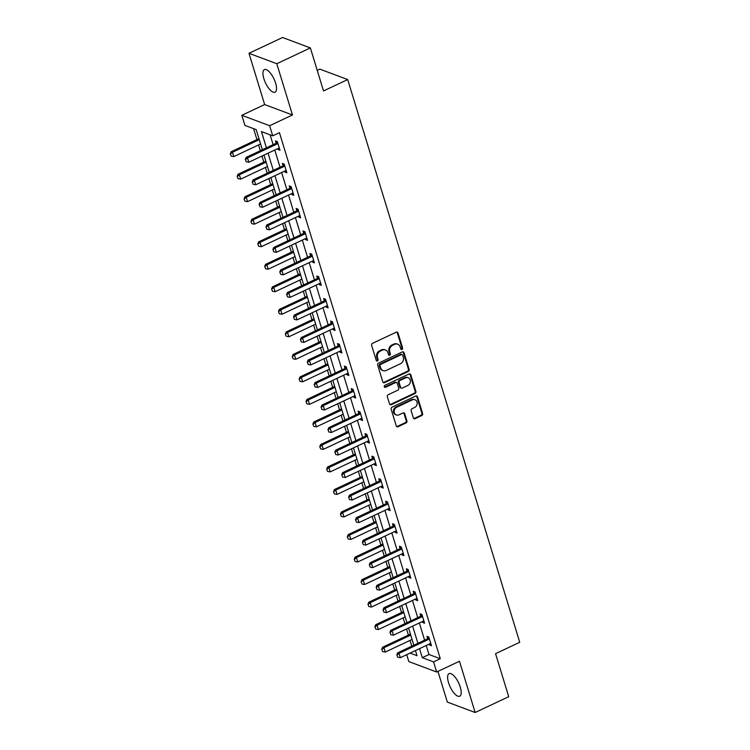 <?xml version="1.0" encoding="UTF-8"?>
<svg xmlns="http://www.w3.org/2000/svg" width="750" height="750" viewBox="0 0 750 750"><rect width="100%" height="100%" fill="white"/><g stroke="black" fill="none" stroke-linecap="round" stroke-linejoin="round"><path stroke-width="1.12" d="M401.981 349.444A1.097 0.956 110.5 0 0 402.6 348.019L397.997 332.963A1.575 1.359 110.5 0 0 396.244 332.166L372.525 343.331A1.575 1.359 110.5 0 0 371.634 345.375L376.238 360.431A1.097 0.956 110.5 0 0 378.084 359.559L377.494 357.609A5.025 4.35 110.5 0 1 380.325 351.094L382.303 350.156A5.025 4.35 110.5 0 1 385.453 349.988A5.025 4.35 110.5 0 1 387.9 352.706L388.5 354.656A1.097 0.956 110.5 0 0 389.728 355.219A1.097 0.956 110.5 0 0 390.347 353.784L389.747 351.844A5.025 4.35 110.5 0 1 392.578 345.319L394.556 344.391A5.025 4.35 110.5 0 1 397.706 344.213A5.025 4.35 110.5 0 1 400.162 346.941L400.753 348.881A1.097 0.956 110.5 0 0 401.981 349.444M400.95 349.247A1.097 0.956 110.5 0 0 401.85 347.738L397.247 332.681A1.575 1.359 110.5 0 0 396.834 332.034M376.434 360.787A1.097 0.956 110.5 0 0 377.334 359.278L376.744 357.328L377.494 357.609M388.697 355.012A1.097 0.956 110.5 0 0 389.597 353.503L388.997 351.562L389.747 351.844M460.266 687.112A12.488 4.688 -115.2 0 0 449.081 673.612A12.488 4.688 -115.2 0 0 448.538 682.716A12.488 4.688 -115.2 0 0 459.722 696.216A12.488 4.688 -115.2 0 0 460.266 687.112M275.597 83.091A12.488 4.688 -115.2 0 0 264.413 69.591A12.488 4.688 -115.2 0 0 263.869 78.694A12.488 4.688 -115.2 0 0 275.053 92.184A12.488 4.688 -115.2 0 0 275.597 83.091M413.334 417.891A1.575 1.359 110.5 0 0 415.087 418.688L421.744 415.556A1.575 1.359 110.5 0 0 422.625 413.522L417.516 396.797A1.575 1.359 110.5 0 0 415.763 396L392.044 407.175A1.575 1.359 110.5 0 0 391.153 409.209L396.272 425.934A1.575 1.359 110.5 0 0 398.016 426.731L406.059 422.944A1.575 1.359 110.5 0 0 406.941 420.9L404.756 413.747A1.575 1.359 110.5 0 0 403.003 412.95L399.019 414.825A4.2 3.637 110.5 0 1 396.384 414.975A4.2 3.637 110.5 0 1 394.153 411.244A4.2 3.637 110.5 0 1 396.703 407.25L412.322 399.891A4.2 3.637 110.5 0 1 414.947 399.75A4.2 3.637 110.5 0 1 417.188 403.481A4.2 3.637 110.5 0 1 414.637 407.475L412.031 408.703A1.575 1.359 110.5 0 0 411.15 410.738L413.334 417.891M426.244 645.478L429 654.506L440.278 658.734L433.566 661.894L436.659 672L408.834 661.584L406.725 654.675M310.369 47.916L276.797 63.722L248.981 53.306L282.544 37.5L310.369 47.916L323.522 90.938L347.691 79.556L519.731 642.291L495.562 653.672L508.716 696.694L475.153 712.5L459.478 661.247L436.659 672M248.981 53.306L264.647 104.559L292.472 114.975L276.797 63.722M292.472 114.975L269.644 125.719L272.728 135.825L261.45 131.606L266.419 147.853M440.278 658.734L279.441 132.666L272.728 135.825M408.272 371.484A1.575 1.359 110.5 0 0 409.153 369.45L404.044 352.725A1.575 1.359 110.5 0 0 402.291 351.928L378.562 363.103A1.575 1.359 110.5 0 0 377.681 365.138L382.791 381.863A1.575 1.359 110.5 0 0 384.544 382.659L408.272 371.484L407.522 371.203A1.575 1.359 110.5 0 0 408.403 369.169L403.294 352.444A1.575 1.359 110.5 0 0 402.872 351.806M410.775 374.766L415.894 391.481A1.575 1.359 110.5 0 1 415.003 393.525L391.284 404.691A1.575 1.359 110.5 0 1 389.531 403.894L387.347 396.741A1.575 1.359 110.5 0 1 388.228 394.706L397.847 390.169A1.575 1.359 110.5 0 0 398.738 388.134L397.284 383.391A1.575 1.359 110.5 0 0 395.531 382.594L385.519 387.309A1.097 0.956 110.5 0 1 384.909 385.322L409.031 373.969A1.575 1.359 110.5 0 1 410.775 374.766L410.025 374.484L415.134 391.2L415.894 391.481M437.944 671.391L447.328 702.084L475.153 712.5M347.691 79.556L319.866 69.141L317.231 70.378M270.122 134.85L273.131 144.694M274.762 150.019L280.022 167.213M281.653 172.537L286.903 189.731M288.534 195.066L293.794 212.25M295.416 217.584L300.675 234.778M302.306 240.103L307.556 257.297M309.188 262.622L314.447 279.816M316.078 285.15L321.328 302.334M322.959 307.669L328.219 324.853M329.85 330.188L335.1 347.381M336.731 352.706L341.991 369.9M343.612 375.234L348.872 392.419M350.503 397.753L355.753 414.938M357.384 420.272L362.644 437.466M364.275 442.791L369.525 459.984M371.156 465.319L376.416 482.503M378.047 487.838L383.297 505.022M384.928 510.356L390.188 527.55M391.819 532.875L397.069 550.069M398.7 555.403L403.959 572.587M405.581 577.922L410.841 595.106M412.472 600.441L417.722 617.634M419.353 622.959L424.613 640.153M277.819 148.584L278.119 149.55L279.994 150.253L277.35 141.591L275.466 140.887L276.159 143.156M284.7 171.103L285 172.078L286.884 172.781L284.231 164.119L282.356 163.416L283.041 165.675M291.591 193.622L291.891 194.597L293.766 195.3L291.122 186.638L289.237 185.934L289.931 188.194M298.472 216.141L298.772 217.116L300.656 217.819L298.003 209.156L296.128 208.453L296.812 210.712M305.363 238.669L305.653 239.634L307.538 240.338L304.884 231.675L303.009 230.972L303.703 233.241M312.244 261.188L312.544 262.162L314.419 262.866L311.775 254.203L309.891 253.5L310.584 255.759M319.134 283.706L319.425 284.681L321.309 285.384L318.656 276.722L316.781 276.019L317.475 278.278M326.016 306.225L326.316 307.2L328.191 307.903L325.547 299.241L323.663 298.538L324.356 300.797M332.906 328.753L333.197 329.719L335.081 330.422L332.428 321.759L330.553 321.056L331.238 323.325M339.788 351.272L340.087 352.238L341.962 352.95L339.319 344.288L337.434 343.584L338.128 345.844M346.669 373.791L346.969 374.766L348.853 375.469L346.2 366.806L344.325 366.103L345.009 368.363M353.559 396.309L353.85 397.284L355.734 397.987L353.091 389.325L351.206 388.622L351.9 390.881M360.441 418.837L360.741 419.803L362.616 420.506L359.972 411.844L358.087 411.141L358.781 413.409M367.331 441.356L367.622 442.322L369.506 443.025L366.853 434.372L364.978 433.659L365.672 435.928M374.213 463.875L374.513 464.85L376.388 465.553L373.744 456.891L371.859 456.188L372.553 458.447M381.103 486.394L381.394 487.369L383.278 488.072L380.625 479.409L378.75 478.706L379.444 480.966M387.984 508.922L388.284 509.887L390.159 510.591L387.516 501.928L385.631 501.225L386.325 503.484M394.866 531.441L395.166 532.406L397.05 533.109L394.397 524.456L392.522 523.744L393.206 526.013M401.756 553.959L402.056 554.934L403.931 555.637L401.288 546.975L399.403 546.272L400.097 548.531M408.637 576.478L408.938 577.453L410.822 578.156L408.169 569.494L406.294 568.791L406.978 571.05M415.528 599.006L415.819 599.972L417.703 600.675L415.05 592.013L413.175 591.309L413.869 593.569M422.409 621.525L422.709 622.491L424.584 623.194L421.941 614.531L420.056 613.828L420.75 616.097M429.3 644.044L429.591 645.019L431.475 645.722L428.822 637.059L426.947 636.356L427.641 638.616M253.584 128.653L256.931 139.603M258.562 144.938L260.325 150.722M261.956 156.047L263.812 162.131M265.444 167.456L267.216 173.241M268.847 178.575L270.703 184.65M272.334 189.984L274.097 195.759M275.728 201.094L277.584 207.169M279.216 212.503L280.988 218.278M282.619 223.613L284.475 229.688M286.106 235.022L287.869 240.806M289.5 246.131L291.356 252.216M292.987 257.541L294.759 263.325M296.381 268.659L298.247 274.734M299.869 280.059L301.641 285.844M303.272 291.178L305.128 297.253M306.759 302.587L308.522 308.363M310.153 313.697L312.009 319.772M313.641 325.106L315.413 330.891M317.044 336.216L318.9 342.3M320.531 347.625L322.294 353.409M323.925 358.734L325.781 364.819M327.413 370.144L329.184 375.928M330.816 381.262L332.672 387.338M334.303 392.672L336.066 398.447M337.697 403.781L339.553 409.856M341.184 415.191L342.956 420.975M344.578 426.3L346.444 432.375M348.066 437.709L349.838 443.494M351.469 448.819L353.325 454.903M354.956 460.228L356.719 466.012M358.35 471.347L360.216 477.422M361.837 482.756L363.609 488.531M365.241 493.866L367.097 499.941M368.728 505.275L370.491 511.05M372.122 516.384L373.978 522.459M375.609 527.794L377.381 533.578M379.012 538.903L380.869 544.988M382.5 550.312L384.262 556.097M385.894 561.431L387.75 567.506M389.381 572.841L391.153 578.616M392.784 583.95L394.641 590.025M396.272 595.359L398.034 601.134M399.666 606.469L401.522 612.544M403.153 617.878L404.925 623.663M406.547 628.987L408.412 635.072M410.034 640.397L411.806 646.181M262.341 149.766L256.191 129.628L244.913 125.409L241.819 115.303L269.644 125.719M264.647 104.559L241.819 115.303M419.531 648.647L422.288 657.666L433.566 661.894M268.05 153.178L273.309 170.372M274.931 175.706L280.191 192.891M281.822 198.225L287.072 215.409M288.703 220.744L293.962 237.938M295.594 243.263L300.844 260.456M302.475 265.791L307.734 282.975M309.366 288.309L314.616 305.494M316.247 310.828L321.506 328.022M323.128 333.347L328.387 350.541M330.019 355.875L335.269 373.059M336.9 378.394L342.159 395.578M343.791 400.912L349.041 418.106M350.672 423.431L355.931 440.625M357.562 445.95L362.812 463.144M364.444 468.478L369.703 485.662M371.334 490.997L376.584 508.191M378.216 513.516L383.475 530.709M385.097 536.034L390.356 553.228M391.988 558.562L397.238 575.747M398.869 581.081L404.128 598.275M405.759 603.6L411.009 620.794M412.641 626.119L417.9 643.312M410.072 653.091L417.019 655.697L415.453 650.559M413.822 645.234L408.572 628.041M406.941 622.706L401.681 605.522M400.05 600.188L394.8 583.003M393.169 577.669L387.909 560.475M386.278 555.15L381.028 537.956M379.397 532.622L374.137 515.438M372.506 510.103L367.256 492.919M365.625 487.584L360.366 470.391M358.744 465.066L353.484 447.872M351.853 442.538L346.603 425.353M344.972 420.019L339.713 402.834M338.081 397.5L332.831 380.306M331.2 374.981L325.941 357.787M324.309 352.462L319.059 335.269M317.428 329.934L312.169 312.75M310.547 307.416L305.287 290.222M303.656 284.897L298.406 267.703M296.775 262.378L291.516 245.184M289.884 239.85L284.634 222.666M283.003 217.331L277.744 200.147M276.112 194.812L270.863 177.619M269.231 172.294L263.972 155.1M429 654.506L422.288 657.666M278.119 149.55L279.572 148.866M285 172.078L286.453 171.384M291.891 194.597L293.344 193.912M298.772 217.116L300.225 216.431M305.653 239.634L307.116 238.95M312.544 262.162L313.997 261.469M319.425 284.681L320.887 283.997M326.316 307.2L327.769 306.516M333.197 329.719L334.65 329.034M340.087 352.238L341.541 351.553M346.969 374.766L348.422 374.081M353.85 397.284L355.312 396.6M360.741 419.803L362.194 419.119M367.622 442.322L369.084 441.637M374.513 464.85L375.966 464.166M381.394 487.369L382.847 486.684M388.284 509.887L389.738 509.203M395.166 532.406L396.619 531.722M402.056 554.934L403.509 554.25M408.938 577.453L410.391 576.769M415.819 599.972L417.281 599.288M422.709 622.491L424.163 621.806M429.591 645.019L431.053 644.325M397.706 344.213L396.956 343.931A5.025 4.35 110.5 0 0 393.806 344.109L394.556 344.391M388.997 351.562A5.025 4.35 110.5 0 1 391.828 345.038L393.806 344.109M385.453 349.988L384.694 349.706A5.025 4.35 110.5 0 0 381.544 349.875L382.303 350.156M376.744 357.328A5.025 4.35 110.5 0 1 379.575 350.812L381.544 349.875M383.212 382.509A1.575 1.359 110.5 0 0 383.794 382.378L407.522 371.203M402.675 355.153A1.097 0.956 110.5 0 0 401.447 354.6L380.625 364.406A1.097 0.956 110.5 0 0 380.006 365.831L380.634 367.884A5.025 4.35 110.5 0 0 383.091 370.613A5.025 4.35 110.5 0 0 386.241 370.434L400.472 363.731A5.025 4.35 110.5 0 0 403.303 357.206L402.675 355.153M402.141 354.562L401.381 354.281A1.097 0.956 110.5 0 0 400.697 354.319L401.447 354.6M383.091 370.613L382.331 370.322A5.025 4.35 110.5 0 1 379.884 367.603L379.256 365.55A1.097 0.956 110.5 0 1 379.875 364.125L400.697 354.319M389.944 404.541A1.575 1.359 110.5 0 0 390.534 404.409L414.253 393.244A1.575 1.359 110.5 0 0 415.134 391.2M396.516 382.538L395.766 382.256A1.575 1.359 110.5 0 0 394.781 382.312L384.759 387.028L385.519 387.309M407.831 385.472A4.2 3.637 110.5 0 0 410.381 381.478A4.2 3.637 110.5 0 0 408.15 377.747A4.2 3.637 110.5 0 0 405.516 377.887L400.012 380.484A1.575 1.359 110.5 0 0 399.131 382.519L400.575 387.262A1.575 1.359 110.5 0 0 402.328 388.059L407.831 385.472M408.15 377.747L407.4 377.466A4.2 3.637 110.5 0 0 404.766 377.606L405.516 377.887M401.344 388.116L400.594 387.834A1.575 1.359 110.5 0 1 399.825 386.981L398.372 382.238A1.575 1.359 110.5 0 1 399.262 380.203L404.766 377.606M410.025 374.484A1.575 1.359 110.5 0 0 409.613 373.837M414.947 399.75L414.197 399.469A4.2 3.637 110.5 0 0 411.562 399.609L412.322 399.891M396.384 414.975L395.634 414.694A4.2 3.637 110.5 0 1 393.403 410.963A4.2 3.637 110.5 0 1 395.944 406.969L411.562 399.609M396.684 426.572A1.575 1.359 110.5 0 0 397.266 426.45L405.309 422.662A1.575 1.359 110.5 0 0 406.191 420.619L404.006 413.466A1.575 1.359 110.5 0 0 403.584 412.819M413.747 418.538A1.575 1.359 110.5 0 0 414.337 418.406L420.994 415.275A1.575 1.359 110.5 0 0 421.875 413.241L416.766 396.516A1.575 1.359 110.5 0 0 416.344 395.869M258.947 138.656L231.113 151.762L232.472 152.269L233.794 156.6L260.578 143.991M230.269 153.881L231.15 156.131L230.269 153.881L231.113 151.762M259.256 139.659L232.472 152.269L230.494 153.966M233.794 156.6L231.15 156.131M245.531 159.591L246.188 161.756L245.531 159.591L247.509 157.903L246.15 157.397L275.691 143.484A1.603 1.387 110.5 0 0 276.084 143.222L277.462 141.975M279.347 148.134L278.803 148.2A1.603 1.387 110.5 0 0 278.372 148.322L248.831 162.234L247.509 157.903L277.05 143.991A1.603 1.387 110.5 0 0 277.434 143.728L277.875 143.325M246.188 161.756L248.831 162.234M246.15 157.397L245.306 159.506M265.837 161.175L238.003 174.281L239.353 174.787L240.675 179.119L267.459 166.509M237.15 176.4L238.041 178.65L237.15 176.4L238.003 174.281M266.137 162.178L239.353 174.787L237.375 176.484M240.675 179.119L238.041 178.65M272.719 183.703L244.884 196.8L246.244 197.306L247.566 201.638L274.35 189.028M244.041 198.919L244.922 201.169L244.041 198.919L244.884 196.8M273.028 184.697L246.244 197.306L244.266 199.003M247.566 201.638L244.922 201.169M252.413 182.109L253.078 184.275L252.413 182.109L254.391 180.422L253.041 179.916L282.581 166.003A1.603 1.387 110.5 0 0 282.966 165.75L284.344 164.494M286.228 170.653L285.684 170.719A1.603 1.387 110.5 0 0 285.253 170.841L255.722 184.753L254.391 180.422L283.931 166.509A1.603 1.387 110.5 0 0 284.316 166.256L284.766 165.853M253.078 184.275L255.722 184.753M253.041 179.916L252.188 182.025M259.303 204.637L259.959 206.803L259.303 204.637L261.281 202.941L259.922 202.434L289.462 188.522A1.603 1.387 110.5 0 0 289.847 188.269L291.234 187.012M293.119 193.172L292.575 193.238A1.603 1.387 110.5 0 0 292.144 193.359L262.603 207.272L261.281 202.941L290.822 189.028A1.603 1.387 110.5 0 0 291.206 188.775L291.647 188.372M259.959 206.803L262.603 207.272M259.922 202.434L259.078 204.553M279.6 206.222L251.775 219.328L253.125 219.834L254.447 224.166L281.231 211.547M250.922 221.438L251.813 223.688L250.922 221.438L251.775 219.328M279.909 207.216L253.125 219.834L251.147 221.522M254.447 224.166L251.813 223.688M286.491 228.741L258.656 241.847L260.016 242.353L261.337 246.684L288.122 234.075M257.803 243.966L258.694 246.216L257.803 243.966L258.656 241.847M286.791 229.744L260.016 242.353L258.028 244.05M261.337 246.684L258.694 246.216M293.372 251.259L265.547 264.366L266.897 264.872L268.219 269.203L295.003 256.594M264.694 266.484L265.584 268.734L264.694 266.484L265.547 264.366M293.681 252.262L266.897 264.872L264.919 266.569M268.219 269.203L265.584 268.734M266.184 227.156L266.85 229.322L266.184 227.156L268.163 225.459L266.812 224.953L296.353 211.05A1.603 1.387 110.5 0 0 296.737 210.787L298.116 209.531M300 215.7L299.456 215.766A1.603 1.387 110.5 0 0 299.025 215.887L269.484 229.791L268.163 225.459L297.703 211.556A1.603 1.387 110.5 0 0 298.087 211.294L298.538 210.891M266.85 229.322L269.484 229.791M266.812 224.953L265.959 227.072M273.075 249.675L273.731 251.841L273.075 249.675L275.053 247.987L273.694 247.481L303.234 233.569A1.603 1.387 110.5 0 0 303.619 233.306L305.006 232.05M306.891 238.219L306.337 238.284A1.603 1.387 110.5 0 0 305.916 238.406L276.375 252.319L275.053 247.987L304.594 234.075A1.603 1.387 110.5 0 0 304.978 233.812L305.419 233.409M273.731 251.841L276.375 252.319M273.694 247.481L272.85 249.591M279.956 272.194L280.622 274.359L279.956 272.194L281.934 270.506L280.584 270L310.125 256.088A1.603 1.387 110.5 0 0 310.509 255.825L311.887 254.578M313.772 260.738L313.228 260.803A1.603 1.387 110.5 0 0 312.797 260.925L283.256 274.838L281.934 270.506L311.475 256.594A1.603 1.387 110.5 0 0 311.859 256.341L312.3 255.938M280.622 274.359L283.256 274.838M280.584 270L279.731 272.109M286.837 294.722L287.503 296.887L286.837 294.722L288.816 293.025L287.466 292.519L317.006 278.606A1.603 1.387 110.5 0 0 317.391 278.353L318.778 277.097M320.663 283.256L320.109 283.322A1.603 1.387 110.5 0 0 319.688 283.444L290.147 297.356L288.816 293.025L318.356 279.113A1.603 1.387 110.5 0 0 318.75 278.859L319.191 278.456M287.503 296.887L290.147 297.356M287.466 292.519L286.613 294.637M293.728 317.241L294.384 319.406L293.728 317.241L295.706 315.544L294.356 315.038L323.888 301.134A1.603 1.387 110.5 0 0 324.281 300.872L325.659 299.616M327.544 305.784L327 305.841A1.603 1.387 110.5 0 0 326.569 305.972L297.028 319.875L295.706 315.544L325.247 301.641A1.603 1.387 110.5 0 0 325.631 301.378L326.072 300.975M294.384 319.406L297.028 319.875M294.356 315.038L293.503 317.156M300.609 339.759L301.275 341.925L300.609 339.759L302.587 338.072L301.238 337.556L330.778 323.653A1.603 1.387 110.5 0 0 331.163 323.391L332.541 322.134M334.425 328.303L333.881 328.369A1.603 1.387 110.5 0 0 333.459 328.491L303.919 342.394L302.587 338.072L332.128 324.159A1.603 1.387 110.5 0 0 332.512 323.897L332.963 323.494M301.275 341.925L303.919 342.394M301.238 337.556L300.384 339.675M307.5 362.278L308.156 364.444L307.5 362.278L309.478 360.591L308.119 360.084L337.659 346.172A1.603 1.387 110.5 0 0 338.053 345.909L339.431 344.662M341.316 350.822L340.772 350.887A1.603 1.387 110.5 0 0 340.341 351.009L310.8 364.922L309.478 360.591L339.019 346.678A1.603 1.387 110.5 0 0 339.403 346.416L339.844 346.022M308.156 364.444L310.8 364.922M308.119 360.084L307.275 362.194M314.381 384.806L315.047 386.972L314.381 384.806L316.359 383.109L315.009 382.603L344.55 368.691A1.603 1.387 110.5 0 0 344.934 368.438L346.312 367.181M348.197 373.341L347.653 373.406A1.603 1.387 110.5 0 0 347.222 373.528L317.681 387.441L316.359 383.109L345.9 369.197A1.603 1.387 110.5 0 0 346.284 368.944L346.734 368.541M315.047 386.972L317.681 387.441M315.009 382.603L314.156 384.722M321.272 407.325L321.928 409.491L321.272 407.325L323.25 405.628L321.891 405.122L351.431 391.219A1.603 1.387 110.5 0 0 351.816 390.956L353.203 389.7M355.087 395.869L354.534 395.925A1.603 1.387 110.5 0 0 354.113 396.056L324.572 409.959L323.25 405.628L352.791 391.725A1.603 1.387 110.5 0 0 353.175 391.462L353.616 391.059M321.928 409.491L324.572 409.959M321.891 405.122L321.047 407.241M328.153 429.844L328.819 432.009L328.153 429.844L330.131 428.147L328.781 427.641L358.322 413.738A1.603 1.387 110.5 0 0 358.706 413.475L360.084 412.219M361.969 418.387L361.425 418.453A1.603 1.387 110.5 0 0 360.994 418.575L331.453 432.478L330.131 428.147L359.672 414.244A1.603 1.387 110.5 0 0 360.056 413.981L360.506 413.578M328.819 432.009L331.453 432.478M328.781 427.641L327.928 429.759M335.044 452.362L335.7 454.528L335.044 452.362L337.022 450.675L335.663 450.169L365.203 436.256A1.603 1.387 110.5 0 0 365.587 435.994L366.975 434.747M368.859 440.906L368.306 440.972A1.603 1.387 110.5 0 0 367.884 441.094L338.344 455.006L337.022 450.675L366.553 436.762A1.603 1.387 110.5 0 0 366.947 436.5L367.387 436.106M335.7 454.528L338.344 455.006M335.663 450.169L334.809 452.278M341.925 474.891L342.591 477.056L341.925 474.891L343.903 473.194L342.553 472.688L372.094 458.775A1.603 1.387 110.5 0 0 372.478 458.522L373.856 457.266M375.741 463.425L375.197 463.491A1.603 1.387 110.5 0 0 374.766 463.612L345.225 477.525L343.903 473.194L373.444 459.281A1.603 1.387 110.5 0 0 373.828 459.028L374.269 458.625M342.591 477.056L345.225 477.525M342.553 472.688L341.7 474.806M348.806 497.409L349.472 499.575L348.806 497.409L350.784 495.712L349.434 495.206L378.975 481.303A1.603 1.387 110.5 0 0 379.359 481.041L380.747 479.784M382.631 485.953L382.078 486.009A1.603 1.387 110.5 0 0 381.656 486.141L352.116 500.044L350.784 495.712L380.325 481.809A1.603 1.387 110.5 0 0 380.719 481.547L381.159 481.144M349.472 499.575L352.116 500.044M349.434 495.206L348.581 497.325M355.697 519.928L356.353 522.094L355.697 519.928L357.675 518.231L356.316 517.725L385.856 503.822A1.603 1.387 110.5 0 0 386.25 503.559L387.628 502.303M389.513 508.472L388.969 508.538A1.603 1.387 110.5 0 0 388.538 508.659L358.997 522.562L357.675 518.231L387.216 504.328A1.603 1.387 110.5 0 0 387.6 504.066L388.041 503.663M356.353 522.094L358.997 522.562M356.316 517.725L355.472 519.844M362.578 542.447L363.244 544.612L362.578 542.447L364.556 540.759L363.206 540.253L392.747 526.341A1.603 1.387 110.5 0 0 393.131 526.078L394.509 524.831M396.394 530.991L395.85 531.056A1.603 1.387 110.5 0 0 395.419 531.178L365.887 545.091L364.556 540.759L394.097 526.847A1.603 1.387 110.5 0 0 394.481 526.584L394.931 526.181M363.244 544.612L365.887 545.091M363.206 540.253L362.353 542.362M369.469 564.975L370.125 567.131L369.469 564.975L371.447 563.278L370.087 562.772L399.628 548.859A1.603 1.387 110.5 0 0 400.012 548.606L401.4 547.35M403.284 553.509L402.741 553.575A1.603 1.387 110.5 0 0 402.309 553.697L372.769 567.609L371.447 563.278L400.988 549.366A1.603 1.387 110.5 0 0 401.372 549.113L401.812 548.709M370.125 567.131L372.769 567.609M370.087 562.772L369.244 564.881M376.35 587.494L377.016 589.659L376.35 587.494L378.328 585.797L376.978 585.291L406.519 571.378A1.603 1.387 110.5 0 0 406.903 571.125L408.281 569.869M410.166 576.028L409.622 576.094A1.603 1.387 110.5 0 0 409.191 576.216L379.65 590.128L378.328 585.797L407.869 571.894A1.603 1.387 110.5 0 0 408.253 571.631L408.703 571.228M377.016 589.659L379.65 590.128M376.978 585.291L376.125 587.409M300.262 273.788L272.428 286.884L273.778 287.391L275.109 291.722L301.894 279.113M271.575 289.003L272.466 291.253L271.575 289.003L272.428 286.884M300.562 274.781L273.778 287.391L271.8 289.088M275.109 291.722L272.466 291.253M307.144 296.306L279.309 309.413L280.669 309.919L281.991 314.25L308.775 301.631M278.466 311.522L279.347 313.772L278.466 311.522L279.309 309.413M307.453 297.3L280.669 309.919L278.691 311.606M281.991 314.25L279.347 313.772M314.034 318.825L286.2 331.931L287.55 332.438L288.881 336.769L315.656 324.159M285.347 334.041L286.238 336.291L285.347 334.041L286.2 331.931M314.334 319.828L287.55 332.438L285.572 334.125M288.881 336.769L286.238 336.291M320.916 341.344L293.081 354.45L294.441 354.956L295.763 359.288L322.547 346.678M292.238 356.569L293.119 358.819L292.238 356.569L293.081 354.45M321.225 342.347L294.441 354.956L292.462 356.653M295.763 359.288L293.119 358.819M327.797 363.863L299.972 376.969L301.322 377.475L302.644 381.806L329.428 369.197M299.119 379.088L300.009 381.337L299.119 379.088L299.972 376.969M328.106 364.866L301.322 377.475L299.344 379.172M302.644 381.806L300.009 381.337M334.688 386.391L306.853 399.497L308.212 400.003L309.534 404.334L336.319 391.716M306 401.606L306.891 403.856L306 401.606L306.853 399.497M334.997 387.384L308.212 400.003L306.234 401.691M309.534 404.334L306.891 403.856M341.569 408.909L313.744 422.016L315.094 422.522L316.416 426.853L343.2 414.244M312.891 424.125L313.781 426.375L312.891 424.125L313.744 422.016M341.878 409.913L315.094 422.522L313.116 424.209M316.416 426.853L313.781 426.375M348.459 431.428L320.625 444.534L321.975 445.041L323.306 449.372L350.091 436.762M319.772 446.653L320.663 448.903L319.772 446.653L320.625 444.534M348.759 432.431L321.975 445.041L319.997 446.737M323.306 449.372L320.663 448.903M355.341 453.947L327.516 467.053L328.866 467.559L330.188 471.891L356.972 459.281M326.663 469.172L327.544 471.422L326.663 469.172L327.516 467.053M355.65 454.95L328.866 467.559L326.887 469.256M330.188 471.891L327.544 471.422M362.231 476.475L334.397 489.572L335.747 490.087L337.078 494.409L363.863 481.8M333.544 491.691L334.434 493.941L333.544 491.691L334.397 489.572M362.531 477.469L335.747 490.087L333.769 491.775M337.078 494.409L334.434 493.941M369.113 498.994L341.278 512.1L342.638 512.606L343.959 516.938L370.744 504.328M340.434 514.209L341.316 516.459L340.434 514.209L341.278 512.1M369.422 499.997L342.638 512.606L340.659 514.294M343.959 516.938L341.316 516.459M376.003 521.512L348.169 534.619L349.519 535.125L350.841 539.456L377.625 526.847M347.316 536.737L348.206 538.987L347.316 536.737L348.169 534.619M376.303 522.516L349.519 535.125L347.541 536.822M350.841 539.456L348.206 538.987M382.884 544.031L355.05 557.137L356.409 557.644L357.731 561.975L384.516 549.366M354.206 559.256L355.087 561.506L354.206 559.256L355.05 557.137M383.194 545.034L356.409 557.644L354.431 559.341M357.731 561.975L355.087 561.506M389.766 566.559L361.941 579.656L363.291 580.163L364.613 584.494L391.397 571.884M361.088 581.775L361.978 584.025L361.088 581.775L361.941 579.656M390.075 567.553L363.291 580.163L361.312 581.859M364.613 584.494L361.978 584.025M396.656 589.078L368.822 602.184L370.181 602.691L371.503 607.022L398.287 594.403M367.969 604.294L368.859 606.544L367.969 604.294L368.822 602.184M396.956 590.081L370.181 602.691L368.194 604.378M371.503 607.022L368.859 606.544M383.241 610.012L383.897 612.178L383.241 610.012L385.219 608.316L383.859 607.809L413.4 593.906A1.603 1.387 110.5 0 0 413.784 593.644L415.172 592.388M417.056 598.556L416.503 598.622A1.603 1.387 110.5 0 0 416.081 598.744L386.541 612.647L385.219 608.316L414.759 594.412A1.603 1.387 110.5 0 0 415.144 594.15L415.584 593.747M383.897 612.178L386.541 612.647M383.859 607.809L383.016 609.928M403.538 611.597L375.712 624.703L377.062 625.209L378.384 629.541L405.169 616.931M374.859 626.822L375.75 629.072L374.859 626.822L375.712 624.703M403.847 612.6L377.062 625.209L375.084 626.906M378.384 629.541L375.75 629.072M390.122 632.531L390.787 634.697L390.122 632.531L392.1 630.844L390.75 630.337L420.291 616.425A1.603 1.387 110.5 0 0 420.675 616.163L422.053 614.916M423.938 621.075L423.394 621.141A1.603 1.387 110.5 0 0 422.963 621.262L393.422 635.175L392.1 630.844L421.641 616.931A1.603 1.387 110.5 0 0 422.025 616.669L422.466 616.266M390.787 634.697L393.422 635.175M390.75 630.337L389.897 632.447M410.428 634.116L382.594 647.222L383.944 647.728L385.275 652.059L412.059 639.45M381.741 649.341L382.631 651.591L381.741 649.341L382.594 647.222M410.728 635.119L383.944 647.728L381.966 649.425M385.275 652.059L382.631 651.591M397.003 655.05L397.669 657.216L397.003 655.05L398.981 653.362L397.631 652.856L427.172 638.944A1.603 1.387 110.5 0 0 427.556 638.681L428.944 637.434M430.828 643.594L430.275 643.659A1.603 1.387 110.5 0 0 429.853 643.781L400.312 657.694L398.981 653.362L428.522 639.45A1.603 1.387 110.5 0 0 428.916 639.197L429.356 638.794M397.669 657.216L400.312 657.694M397.631 652.856L396.778 654.966M401.85 347.738L402.6 348.019M377.334 359.278L378.084 359.559M389.597 353.503L390.347 353.784M391.828 345.038L392.578 345.319M379.575 350.812L380.325 351.094M397.247 332.681L397.997 332.963M383.794 382.378L384.544 382.659M403.294 352.444L404.044 352.725M408.403 369.169L409.153 369.45M379.875 364.125L380.625 364.406M379.256 365.55L380.006 365.831M379.884 367.603L380.634 367.884M414.253 393.244L415.003 393.525M390.534 404.409L391.284 404.691M394.781 382.312L395.531 382.594M399.262 380.203L400.012 380.484M398.372 382.238L399.131 382.519M399.825 386.981L400.575 387.262M395.944 406.969L396.703 407.25M404.006 413.466L404.756 413.747M406.191 420.619L406.941 420.9M405.309 422.662L406.059 422.944M397.266 426.45L398.016 426.731M416.766 396.516L417.516 396.797M421.875 413.241L422.625 413.522M420.994 415.275L421.744 415.556M414.337 418.406L415.087 418.688M277.434 143.728L276.084 143.222M277.05 143.991L275.691 143.484M284.316 166.256L282.966 165.75M283.931 166.509L282.581 166.003M291.206 188.775L289.847 188.269M290.822 189.028L289.462 188.522M298.087 211.294L296.737 210.787M297.703 211.556L296.353 211.05M304.978 233.812L303.619 233.306M304.594 234.075L303.234 233.569M311.859 256.341L310.509 255.825M311.475 256.594L310.125 256.088M318.75 278.859L317.391 278.353M318.356 279.113L317.006 278.606M325.631 301.378L324.281 300.872M325.247 301.641L323.888 301.134M332.512 323.897L331.163 323.391M332.128 324.159L330.778 323.653M339.403 346.416L338.053 345.909M339.019 346.678L337.659 346.172M346.284 368.944L344.934 368.438M345.9 369.197L344.55 368.691M353.175 391.462L351.816 390.956M352.791 391.725L351.431 391.219M360.056 413.981L358.706 413.475M359.672 414.244L358.322 413.738M366.947 436.5L365.587 435.994M366.553 436.762L365.203 436.256M373.828 459.028L372.478 458.522M373.444 459.281L372.094 458.775M380.719 481.547L379.359 481.041M380.325 481.809L378.975 481.303M387.6 504.066L386.25 503.559M387.216 504.328L385.856 503.822M394.481 526.584L393.131 526.078M394.097 526.847L392.747 526.341M401.372 549.113L400.012 548.606M400.988 549.366L399.628 548.859M408.253 571.631L406.903 571.125M407.869 571.894L406.519 571.378M415.144 594.15L413.784 593.644M414.759 594.412L413.4 593.906M422.025 616.669L420.675 616.163M421.641 616.931L420.291 616.425M428.916 639.197L427.556 638.681M428.522 639.45L427.172 638.944"/></g></svg>
